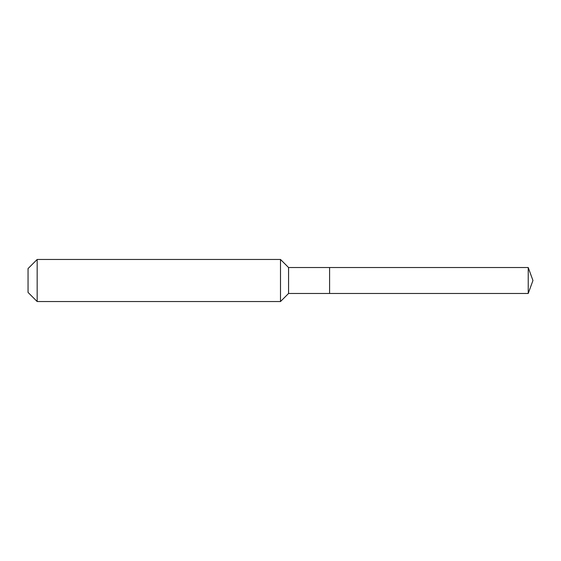<?xml version="1.0" encoding="UTF-8"?>
<svg xmlns="http://www.w3.org/2000/svg" width="561" height="561" viewBox="0 0 561 561"><rect width="100%" height="100%" fill="white"/><g stroke="black" fill="none" stroke-linecap="round" stroke-linejoin="round"><path stroke-width="0.84" d="M528.231 293.473L528.231 267.527L532.95 280.5L528.231 293.473L329.588 293.473L528.231 293.473L532.95 280.5L528.231 293.473L329.588 293.473L329.588 267.527L288.564 267.527L280.5 259.463L37.166 259.463L28.05 268.579L28.05 292.421L37.166 301.538L37.166 259.463M532.95 280.5L528.231 267.527L329.588 267.527L329.588 293.473L288.564 293.473L288.564 267.527M288.564 293.473L280.5 301.538L280.5 259.463M280.5 301.538L37.166 301.538M528.231 267.527L329.588 267.527"/></g></svg>
